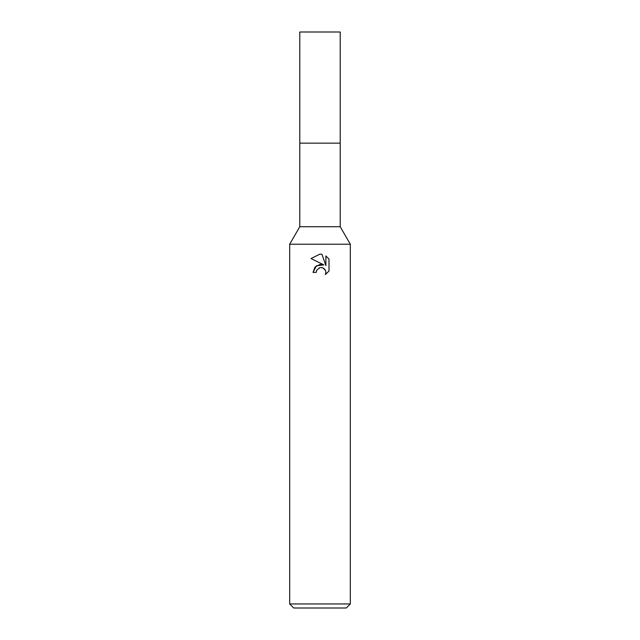 <?xml version="1.0" encoding="UTF-8"?>
<svg xmlns="http://www.w3.org/2000/svg" width="640" height="640" viewBox="0 0 640 640"><rect width="100%" height="100%" fill="white"/><g stroke="black" fill="none" stroke-linecap="round" stroke-linejoin="round"><path stroke-width="0.96" d="M350.312 244.208L289.688 244.208L299.792 226.704L299.792 143.16L340.208 143.16L340.208 226.704L350.312 244.208L350.312 603.96L289.688 603.96L293.728 608L346.272 608L350.312 603.96M299.792 226.704L340.208 226.704M320 267.632L316.72 270.192L316.208 272.392L313.024 272.392L315 267.08L320 264.424L323.864 264.888L310.992 258.544L320 254.104L321.952 254.32L325.888 265.632L325.888 255.944L329.008 259.096L329.008 271.056L325.384 274.528L325.896 272.36L325.528 270.504L322.912 267.888L320.728 267.528M316.208 272.392L316.536 270.616M325.512 270.464L325.896 272.36L325.384 274.52L329.008 271.056M323.864 264.888L316.44 265.792L313.024 272.392M319.256 267.864L319.968 267.64M321.04 267.52L322.48 267.728M323.552 268.216L324.976 269.52M329.008 259.096L325.888 255.944M321.952 254.32L320.288 254.112M320 254.104L310.992 258.544M320 143.16L340.208 143.16L340.208 32L299.792 32L299.792 143.16L320 143.16M289.688 244.208L289.688 603.96"/></g></svg>
